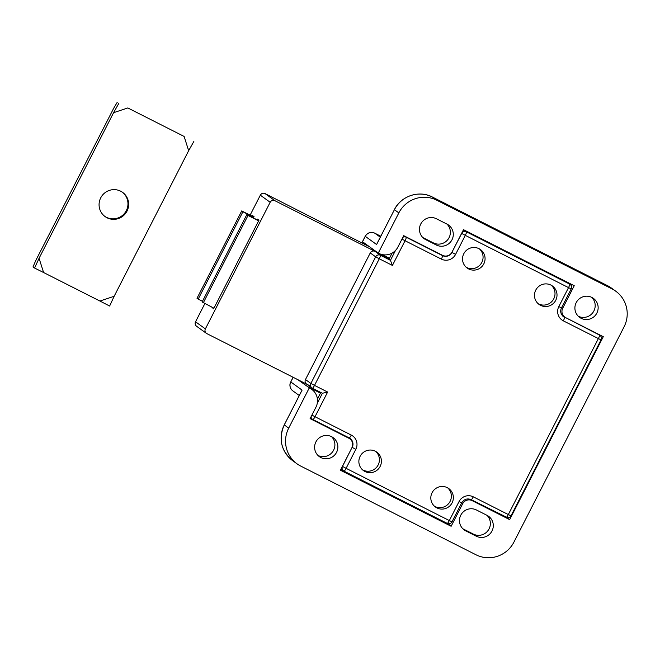 <?xml version="1.0" encoding="UTF-8"?>
<svg xmlns="http://www.w3.org/2000/svg" width="660" height="660" viewBox="0 0 660 660"><rect width="100%" height="100%" fill="white"/><g stroke="black" fill="none" stroke-linecap="round" stroke-linejoin="round"><path stroke-width="0.99" d="M578.267 316.214A11.74 11.566 125.8 0 0 591.83 297.412M576.196 302.651A11.74 11.566 125.8 0 0 579.653 317.394A11.74 11.566 125.8 0 0 596.846 313.104A11.74 11.566 125.8 0 0 593.389 298.353A11.74 11.566 125.8 0 0 576.196 302.651M317.98 455.449A11.74 11.566 125.8 0 0 331.543 436.648M315.917 441.895A11.74 11.566 125.8 0 0 319.366 456.637A11.74 11.566 125.8 0 0 336.559 452.339A11.74 11.566 125.8 0 0 333.102 437.596A11.74 11.566 125.8 0 0 315.917 441.895M476.413 509.965A11.74 11.566 125.8 0 0 464.203 529.931A11.74 11.566 125.8 0 0 465.721 530.855L476.355 536.242A11.74 11.566 125.8 0 0 488.565 516.277A11.74 11.566 125.8 0 0 487.047 515.353L476.413 509.965M436.4 218.749A11.74 11.566 125.8 0 0 424.19 238.714A11.74 11.566 125.8 0 0 425.708 239.638L436.351 245.025A11.74 11.566 125.8 0 0 448.561 225.06A11.74 11.566 125.8 0 0 447.034 224.136L436.4 218.749M297.817 379.657L309.895 388.237A14.223 14.017 -54.2 0 1 315.925 407.228L310.101 418.621L348.884 438.257A7.111 7.012 -54.2 0 1 351.904 447.752L340.403 470.225L451.135 526.267L462.635 503.794A7.111 7.012 -54.2 0 1 472.131 500.627L509.668 519.626L603.289 336.683L565.752 317.683A7.111 7.012 -54.2 0 1 562.732 308.187L574.233 285.714L463.502 229.672L452.001 252.145A7.111 7.012 -54.2 0 1 442.505 255.313L403.714 235.678L397.881 247.079A14.223 14.017 -54.2 0 1 378.889 253.407L378.271 253.085L398.838 212.891L394.408 209.698L377.528 242.591M311.743 389.359L309.573 387.799A14.223 14.017 -54.2 0 0 307.733 386.677L320.455 393.121M382.082 254.554L389.458 258.283M362.967 243.515L363.52 242.443L378.271 253.085M422.796 237.534L433.397 242.897A11.74 11.566 125.8 0 0 447.002 224.111M462.808 528.751L473.41 534.113A11.74 11.566 125.8 0 0 487.006 515.328M301.125 391.891L284.27 424.924L288.7 428.117L309.268 387.923M288.7 428.117A28.454 28.033 125.8 0 0 297.074 463.856A28.454 28.033 125.8 0 0 300.77 466.1L475.942 554.755A28.454 28.033 125.8 0 0 513.926 542.099L624.063 326.873A28.454 28.033 125.8 0 0 615.681 291.134A28.454 28.033 125.8 0 0 611.993 288.89L436.821 200.236A28.454 28.033 125.8 0 0 398.838 212.891M600.666 336.014L600.93 335.495M470.58 499.372L507.664 517.762M507.507 518.067L509.668 519.626M564.828 317.122L562.666 315.562A7.111 7.012 -54.2 0 1 561.635 314.655M571.255 285.739L571.882 284.526M340.593 469.854L448.973 524.708L449.485 523.71M448.973 524.708L451.135 526.267M310.283 418.258L346.723 436.697A7.111 7.012 -54.2 0 1 347.647 437.258L349.808 438.817M611.993 288.89L607.563 285.697L432.391 197.043A28.454 28.033 125.8 0 0 394.408 209.698L376.596 244.513L365.285 236.354L361.903 242.971M293.164 377.305L290.779 381.95L302.09 390.109L284.237 424.891C278.281 438.983 281.086 450.912 292.652 460.663A28.454 28.033 125.8 0 1 284.27 424.924L284.237 424.891M463.79 253.729A11.385 11.212 -54.2 0 1 480.455 249.571A11.385 11.212 -54.2 0 1 483.813 263.86A11.385 11.212 -54.2 0 1 467.14 268.026A11.385 11.212 -54.2 0 1 463.79 253.729M479.432 248.911A11.385 11.212 -54.2 0 1 466.199 267.267M535.738 290.144A11.385 11.212 -54.2 0 1 552.404 285.978A11.385 11.212 -54.2 0 1 555.753 300.275A11.385 11.212 -54.2 0 1 539.088 304.441A11.385 11.212 -54.2 0 1 535.738 290.144M551.38 285.326A11.385 11.212 -54.2 0 1 538.139 303.674M432.077 492.715A11.385 11.212 -54.2 0 1 448.742 488.548A11.385 11.212 -54.2 0 1 452.1 502.846A11.385 11.212 -54.2 0 1 435.427 507.004A11.385 11.212 -54.2 0 1 432.077 492.715M447.719 487.888A11.385 11.212 -54.2 0 1 434.486 506.245M360.129 456.299A11.385 11.212 -54.2 0 1 376.802 452.133A11.385 11.212 -54.2 0 1 380.152 466.43A11.385 11.212 -54.2 0 1 363.478 470.596A11.385 11.212 -54.2 0 1 360.129 456.299M375.779 451.481A11.385 11.212 -54.2 0 1 362.538 469.829M389.293 258.596L380.135 253.96L389.152 258.877M305.473 379.549L310.885 383.452A3.556 3.506 -54.2 0 0 311.933 387.923A3.556 3.556 0 0 0 312.403 388.212A3.556 0.602 -63.2 0 0 312.403 388.212A3.556 3.506 -54.2 0 1 311.933 387.923L306.521 384.021A3.556 3.506 -54.2 0 1 305.473 379.549L370.26 252.945A3.556 3.506 -54.2 0 1 375.012 251.361L380.416 255.263L390.431 260.329L388.954 259.264L392.123 253.069M403.639 235.826A3.556 3.506 -54.2 0 1 404.357 236.008M463.114 230.422A3.556 3.506 -54.2 0 1 464.962 230.785L568.186 283.033A3.556 3.506 -54.2 0 1 568.648 283.313L570.124 284.377A3.556 3.506 -54.2 0 0 569.663 284.097L466.438 231.85A3.556 3.506 -54.2 0 0 461.686 233.434L451.885 252.359M562.848 316.189A7.111 7.012 125.8 0 0 562.996 316.264L565.265 317.419M598.372 334.191A3.556 3.506 -54.2 0 1 598.488 334.282L599.965 335.346A3.556 3.506 -54.2 0 0 599.503 335.065L562.996 316.264M342.4 466.331L342.482 466.389A3.556 3.506 -54.2 0 0 343.53 470.852A3.556 3.556 0 0 0 344 471.141A3.556 0.602 -63.2 0 1 343.992 471.133A3.556 3.506 -54.2 0 1 343.53 470.852L342.053 469.788A3.556 3.506 -54.2 0 1 341.129 468.798M350.443 439.337A7.111 7.012 125.8 0 0 349.33 437.984M311.017 416.831A3.556 3.506 -54.2 0 0 312.436 419.257A3.556 3.556 0 0 0 312.906 419.546L349.198 437.91A3.556 0.602 -63.2 0 0 349.198 437.91L312.923 419.554A3.556 0.602 -63.2 0 1 312.898 419.537A3.556 3.506 -54.2 0 1 312.436 419.257L310.959 418.192A3.556 3.506 -54.2 0 1 310.513 417.813M317.411 399.069L320.793 392.452M375.012 251.361L274.906 200.706A3.556 3.506 125.8 0 0 270.163 202.282L205.375 328.894A3.556 3.506 125.8 0 0 206.885 333.638L310.654 386.158M317.27 403.301L322.402 393.269L327.64 392.04L315.01 416.724L351.293 435.088A10.667 10.511 -54.2 0 1 355.814 449.336L346.104 468.328L449.328 520.567L459.046 501.575A10.667 10.511 -54.2 0 1 473.286 496.832L508.324 514.561L598.381 338.58L563.343 320.851A10.667 10.511 -54.2 0 1 558.814 306.603L568.532 287.611L465.308 235.373L455.59 254.364A10.667 10.511 -54.2 0 1 441.35 259.108L405.058 240.743L392.428 265.435L379.286 258.786L314.507 385.39L327.64 392.04M395.472 250.47L390.431 260.329L392.428 265.435M369.757 246.947L265.081 193.611L274.906 200.706M206.423 333.358L196.589 326.263A3.556 3.506 -54.2 0 1 195.541 321.799L205.375 328.894M270.163 202.282L260.329 195.195L250.107 215.168M204.856 303.6L195.541 321.799M260.329 195.195A3.556 3.506 -54.2 0 1 265.081 193.611M212.231 307.337L213.617 308.839L258.967 220.209L257.4 219.079L257.037 219.78M253.399 217.94L254.05 216.661L252.483 215.531L252.136 216.2M213.757 308.566L212.041 307.7M253.745 217.264L242.897 211.777L198.19 299.128L202.471 301.298M253.852 217.066L241.717 210.919L197.01 298.279L198.19 299.128M242.897 211.777L241.717 210.919M213.939 308.203L202.125 301.966L246.832 214.615L258.745 220.646M203.305 302.825L248.011 215.465L246.832 214.615M248.011 215.465L258.646 220.844M122.257 192.134A14.941 14.718 -54.2 0 1 126.316 210.639A14.941 14.718 -54.2 0 1 104.783 216.348M127 211.142A14.941 14.718 125.8 0 0 122.603 192.374A14.941 14.718 125.8 0 0 100.724 197.843A14.941 14.718 125.8 0 0 105.121 216.604A14.941 14.718 125.8 0 0 127 211.142M114.147 296.282L188.653 150.686L184.124 136.447L127.817 107.951L113.578 112.695L39.072 258.291L43.601 272.53L99.907 301.034L114.147 296.282L109.634 306.034L99.907 301.034M184.124 136.447L127.817 107.951M117.224 102.325L113.726 108.199L35.78 260.51L33 266.912L34.559 268.034L39.072 258.291M113.578 112.695L118.783 103.447M43.601 272.53L34.559 268.034M193.858 141.446L188.653 150.686M307.733 386.677L309.895 388.237M436.351 245.025L433.397 242.897M425.708 239.638L422.829 237.559M465.721 530.855L462.841 528.784M476.355 536.242L473.41 534.113M394.375 209.657C400.95 195.97 419.158 189.907 432.382 197.035A3.556 0.602 116.8 0 1 432.391 197.043L436.821 200.236M374.723 233.161A7.111 1.196 -63.2 0 1 374.756 233.178A7.111 7.111 0 0 0 365.211 236.28L365.285 236.354A7.111 7.012 -54.2 0 1 374.781 233.195A7.111 1.196 -63.2 0 0 374.756 233.178L380.779 236.222L374.781 233.195L380.3 237.171M615.681 291.134L611.259 287.941A28.454 28.033 125.8 0 0 607.563 285.697A3.556 0.602 116.8 0 1 607.563 285.697L432.382 197.035M561.709 307.453L562.732 308.187M470.217 499.249L472.131 500.627M461.612 503.052L462.635 503.794M346.723 436.697L348.884 438.257M607.538 285.681A3.556 0.602 116.8 0 1 607.555 285.689L611.259 287.941M299.277 395.505L292.875 390.885A7.111 7.012 -54.2 0 1 290.779 381.95L293.073 377.256M402.88 237.311A3.556 3.506 -54.2 0 1 406.189 237.229L442.472 255.593A7.111 7.012 125.8 0 0 451.968 252.425L455.59 254.364M404.827 236.247L406.189 237.229A3.556 0.602 -63.2 0 1 405.058 240.743L401.957 239.118M441.119 254.611L442.472 255.593A3.556 0.602 -63.2 0 1 441.35 259.108M461.604 233.376L465.308 235.373A3.556 0.602 -63.2 0 0 466.438 231.85L464.962 230.785M568.186 283.033L569.663 284.097A3.556 0.602 -63.2 0 1 568.532 287.611L571.213 288.882A3.556 3.556 0 0 0 570.124 284.377M558.814 306.603L561.495 307.873C559.952 311.157 560.637 314.127 563.549 316.767A7.111 7.012 125.8 0 0 564.473 317.328A3.556 0.602 -63.2 0 1 563.343 320.851M598.15 334.084L599.503 335.065A3.556 0.602 -63.2 0 1 598.381 338.58L601.054 339.85A3.556 3.556 0 0 0 599.965 335.346M473.286 496.832A3.556 0.602 116.8 0 1 471.19 499.653L506.228 517.382A3.556 3.556 0 0 0 510.997 515.831L508.324 514.561A3.556 0.602 116.8 0 1 506.228 517.382A3.556 0.602 116.8 0 1 506.212 517.374L471.207 499.653A3.556 0.602 116.8 0 1 471.174 499.645M352.102 447.332L342.482 466.389L346.104 468.328A3.556 0.602 -63.2 0 1 344 471.141L447.233 523.388A3.556 0.602 -63.2 0 0 447.233 523.388L344.017 471.149M355.814 449.336L352.201 447.397A7.111 7.012 125.8 0 0 349.206 437.918M370.26 252.945L375.672 256.847L310.885 383.452L314.507 385.39A3.556 0.602 -63.2 0 1 312.403 388.212L322.418 393.277L312.419 388.212M375.672 256.847A3.556 3.506 -54.2 0 1 380.416 255.263A3.556 0.602 116.8 0 1 379.286 258.786L375.672 256.847M461.678 502.805L459.046 501.575M451.96 521.796L449.328 520.567A3.556 0.602 -63.2 0 1 447.233 523.388A3.556 3.556 0 0 0 452.001 521.837L461.719 502.846C464.104 499.166 467.255 498.102 471.19 499.653M350.105 438.463L349.198 437.91A3.556 0.602 -63.2 0 0 351.293 435.088M312.906 419.546A3.556 0.602 -63.2 0 0 315.01 416.724L311.899 415.099M297.074 463.856L292.652 460.663M361.812 242.929L365.211 236.28M290.705 381.876A7.111 7.111 0 0 0 292.875 390.885M510.997 515.831L601.054 339.85M561.495 307.873L571.213 288.882"/></g></svg>

